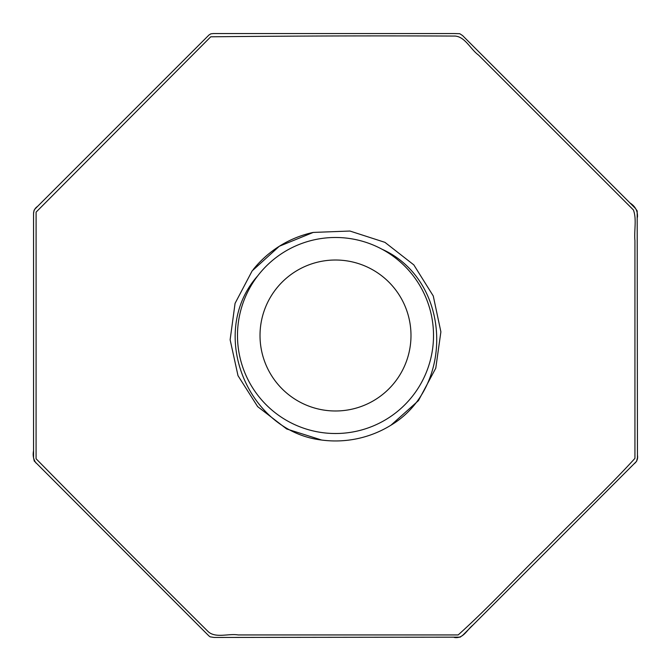 <?xml version="1.0" encoding="UTF-8"?>
<svg xmlns="http://www.w3.org/2000/svg" width="671" height="671" viewBox="0 0 671 671"><rect width="100%" height="100%" fill="white"/><g stroke="black" fill="none" stroke-linecap="round" stroke-linejoin="round"><path stroke-width="1.01" d="M37.685 206.299C34.984 208.119 33.609 210.568 33.55 213.646M33.55 450.761C32.611 455.391 33.441 459.492 36.049 463.074M454.267 637.45C463.426 638.993 467.083 629.616 472.996 625.028M634.531 463.485C637.081 461.321 638.054 458.528 637.45 455.114M637.45 217.211C637.869 211.13 635.37 206.366 629.935 202.919M208.983 34.993L210.82 33.844L213.252 33.55L454.317 33.55L459.752 33.709L462.579 35.563L635.32 208.304L637.182 210.895L637.45 457.765L636.586 461.304L462.973 635.051L460.155 637.165L214.015 637.45L210.09 636.829L208.765 635.789L34.229 461.019L33.55 457.748L33.55 213.412L34.078 210.275L35.16 208.815L208.958 35.026M210.736 36.804L36.1 212.128L36.083 458.763C93.043 516.636 150.379 574.233 208.111 631.579C215.576 638.515 228.383 633.332 238.13 634.934L458.176 634.934C488.773 607.49 517.341 576.221 547.159 547.31C576.171 517.517 607.138 488.865 634.934 458.368L634.934 240.545C633.994 230.497 636.863 219.123 633.407 209.948L478.582 55.123C470.581 49.352 465.229 36.905 455.181 36.066C373.554 35.697 292.07 35.94 210.736 36.804M313.256 232.418A105.456 105.456 0 0 0 253.143 269.633M410.988 335.5A75.487 75.487 0 0 1 297.756 400.872A75.487 75.487 0 0 1 297.756 270.128A75.487 75.487 0 0 1 410.988 335.5M433.516 335.5A98.016 98.016 0 0 0 257.823 275.722A98.016 98.016 0 0 0 303.929 428.291A98.016 98.016 0 0 0 433.516 335.5M391.092 425.095L418.444 400.629L435.773 368.169L440.889 331.851L433.265 295.97L413.822 264.894L384.936 242.348L349.918 231.034L313.24 232.426L279.304 246.265L252.137 270.916L235.068 303.359L230.128 339.752L238.004 375.676L257.639 406.609L286.676 428.97L321.661 440.042A105.456 105.456 0 0 0 390.807 425.288C455.315 386.957 451.382 280.21 382.017 249.226M321.661 440.042C247.079 431.344 207.163 332.338 257.823 275.722"/></g></svg>
